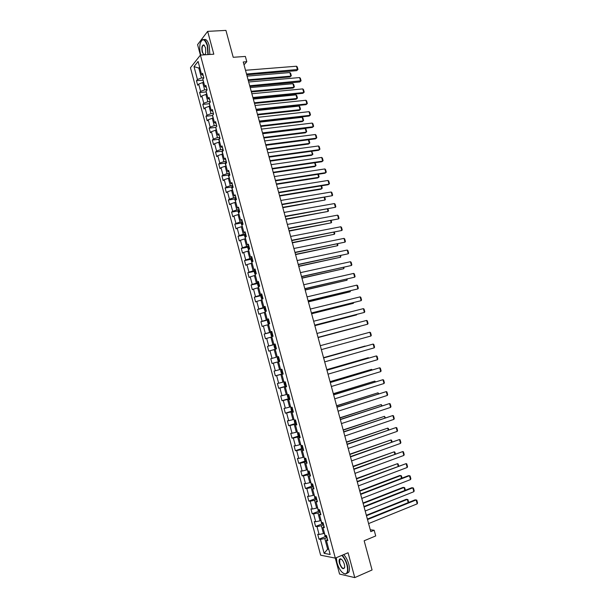 <?xml version="1.0" encoding="UTF-8"?>
<svg xmlns="http://www.w3.org/2000/svg" width="608" height="608" viewBox="0 0 608 608"><rect width="100%" height="100%" fill="white"/><g stroke="black" fill="none" stroke-linecap="round" stroke-linejoin="round"><path stroke-width="0.91" d="M335.282 558.114L339.56 574.066L354.768 577.6L372.066 569.985L364.154 540.77L375.721 535.944L374.171 530.252L370.272 529.75M190.464 67.762L320.636 555.188L335.32 558.121L200.42 55.1L190.464 67.762M200.42 55.1L213.811 54.196L207.662 31.365L197.585 44.627L200.404 55.13M207.662 31.365L225.933 30.4L233.214 57.289L245.366 56.438L246.795 61.712L243.246 61.97L370.789 531.65L374.171 530.252M327.446 539.167L326.374 540.375L327.834 540.611L326.496 535.618L325.044 535.397L322.916 527.448L324.36 527.645L323.023 522.66L321.586 522.485L319.458 514.543L320.887 514.702L319.557 509.732L318.136 509.588L316.008 501.668L317.429 501.782L316.099 496.827L314.686 496.728L312.573 488.824L313.979 488.893L312.649 483.945L311.25 483.892L309.138 476.003L310.528 476.034L309.206 471.094L307.815 471.078L305.71 463.205L307.086 463.197L305.771 458.265L304.395 458.295L302.29 450.437L303.658 450.384L302.336 445.466L300.975 445.535L298.878 437.692L300.23 437.6L298.916 432.691L297.563 432.797L295.473 424.977L296.81 424.84L295.503 419.946L294.158 420.09L292.068 412.285L293.398 412.11L292.091 407.223L290.768 407.413L288.678 399.623L289.993 399.403L288.686 394.524L287.379 394.752L285.289 386.977L286.596 386.726L285.296 381.854L283.989 382.128L281.914 374.368L283.206 374.072L281.907 369.208L280.615 369.52L278.54 361.775L279.824 361.441L278.525 356.592L277.248 356.942L275.181 349.212L276.45 348.84L275.15 343.999L273.889 344.386L271.822 336.672L273.076 336.262L271.784 331.428L270.53 331.862L268.47 324.163L269.716 323.714L268.424 318.888L267.178 319.36L265.126 311.676L266.357 311.182L265.065 306.371L263.842 306.88L261.79 299.212L263.006 298.68L261.721 293.884L260.505 294.432L258.453 286.778L259.669 286.208L258.385 281.413L257.176 281.998L255.132 274.368L256.333 273.76L255.048 268.979L253.855 269.602L251.811 261.98L252.996 261.334L251.72 256.561L250.542 257.222L248.505 249.614L249.675 248.93L248.398 244.173L247.228 244.872L245.199 237.28L246.362 236.558L245.085 231.8L243.93 232.545L241.9 224.968L243.056 224.208L241.779 219.465L240.631 220.24L238.61 212.678L239.75 211.88L238.48 207.146L237.348 207.959L235.326 200.42L236.451 199.584L235.19 194.856L234.065 195.708L232.043 188.184L233.168 187.302L231.899 182.59L230.789 183.479L228.775 175.963L229.885 175.051L228.623 170.346L227.521 171.274L225.507 163.78L226.602 162.822L225.348 158.126L224.253 159.091L222.254 151.612L223.334 150.624L222.08 145.935L221 146.938L219.002 139.468L220.073 138.442L218.819 133.768L217.748 134.809L215.756 127.353L216.813 126.289L215.566 121.623L214.51 122.702L212.519 115.262L213.568 114.16L212.321 109.501L211.272 110.618L209.281 103.193L210.322 102.053L209.076 97.409L208.042 98.557L206.059 91.147L207.085 89.976L205.838 85.333L204.82 86.518L202.836 79.124L203.855 77.915L202.616 73.287L201.598 74.51L198.102 61.446L194.005 66.614L198.831 68.088L201.484 77.968L203.817 77.778M326.374 540.375L330.159 554.488L324.14 553.326L320.416 539.395L319.01 539.167L325.538 536.53M194.005 66.614L197.448 79.519L196.468 80.704L197.684 85.249L198.672 84.079L200.625 91.382L199.629 92.53L200.853 97.082L201.848 95.95L203.802 103.269L202.798 104.378L204.022 108.946L205.025 107.844L206.986 115.178L205.975 116.257L207.199 120.825L208.21 119.761L210.178 127.11L209.152 128.151L210.376 132.734L211.409 131.708L213.378 139.065L212.336 140.076L213.568 144.666L214.609 143.67L216.577 151.05L215.528 152.015L216.76 156.621L217.808 155.663L219.784 163.05L218.728 163.985L219.959 168.591L221.023 167.671L222.999 175.081L221.935 175.978L223.166 180.591L224.238 179.71L226.222 187.127L225.15 187.994L226.381 192.622L227.468 191.771L229.452 199.204L228.365 200.032L229.604 204.668L230.698 203.855L232.689 211.303L231.587 212.093L232.834 216.737L233.936 215.962L235.927 223.425L234.817 224.177L236.064 228.828L237.181 228.091L239.18 235.57L238.055 236.284L239.301 240.95L240.426 240.251L242.432 247.745L241.3 248.421L242.546 253.095L243.686 252.426L245.693 259.935L244.545 260.581L245.799 265.263L246.947 264.632L248.961 272.156L247.806 272.764L249.06 277.453L250.215 276.86L252.236 284.4L251.066 284.97L252.32 289.666L253.498 289.112L255.512 296.666L254.334 297.198L255.596 301.91L256.781 301.393L258.803 308.963L257.61 309.449L258.871 314.169L260.064 313.698L262.094 321.275L260.893 321.731L262.154 326.458L263.363 326.017L265.392 333.617L264.184 334.035L265.445 338.77L266.661 338.375L268.698 345.982L267.474 346.362L268.744 351.112L269.975 350.748L272.012 358.378L270.78 358.712L272.05 363.47L273.288 363.151L275.333 370.789L274.086 371.093L275.356 375.858L276.61 375.569L278.662 383.23L277.4 383.496L278.677 388.269L279.938 388.026L281.99 395.694L280.721 395.922L281.998 400.702L283.275 400.497L285.334 408.188L284.05 408.371L285.334 413.166L286.619 412.999L288.678 420.706L287.386 420.85L288.671 425.653L289.97 425.524L292.03 433.246L290.723 433.352L292.015 438.163L293.322 438.072L295.389 445.808L294.074 445.877L295.366 450.703L296.689 450.65L298.756 458.402L297.426 458.424L298.718 463.258L300.056 463.25L302.13 471.018L300.793 471.002L302.085 475.851L303.43 475.874L305.512 483.664L304.16 483.603L305.459 488.46L306.812 488.528L308.902 496.326L307.534 496.234L308.834 501.098L310.202 501.205L312.292 509.025L310.916 508.888L312.216 513.76L313.599 513.912L315.696 521.74L314.306 521.565L315.613 526.452L317.004 526.642L319.101 534.485L317.703 534.272L319.01 539.167M324.459 533.201L323.471 533.596L321.366 525.738L323.608 524.848M323.996 526.3L322.916 527.448M319.101 534.485L323.471 533.596M317.004 526.642L321.366 525.738M321.039 520.448L320.059 520.828L317.954 512.985L320.196 512.126M320.56 513.464L319.458 514.543M315.696 521.74L320.059 520.828M313.599 513.912L317.954 512.985M317.627 507.718L316.646 508.09L314.549 500.262L316.798 499.419M317.125 500.65L316.008 501.668M312.292 509.025L316.646 508.09M310.202 501.205L314.549 500.262M314.23 495.011L313.242 495.376L311.152 487.57L313.401 486.742M313.698 487.859L312.573 488.824M308.902 496.326L313.242 495.376M306.812 488.528L311.152 487.57M310.832 482.334L309.844 482.691L307.754 474.894L310.012 474.096M310.278 475.099L309.138 476.003M305.512 483.664L309.844 482.691M303.43 475.874L307.754 474.894M307.443 469.68L306.455 470.03L304.372 462.255L306.63 461.472M306.865 462.369L305.71 463.205M302.13 471.018L306.455 470.03M300.056 463.25L304.372 462.255M304.061 457.056L303.073 457.398L300.99 449.631L303.248 448.871M303.46 449.654L302.29 450.437M298.756 458.402L303.073 457.398M296.689 450.65L300.99 449.631M300.686 444.456L299.698 444.782L297.624 437.038L299.881 436.293M300.063 436.977L298.878 437.692M295.389 445.808L299.698 444.782M293.322 438.072L297.624 437.038M297.32 431.878L296.324 432.204L294.257 424.468L296.522 423.746M296.674 424.316L295.473 424.977M292.03 433.246L296.324 432.204M289.97 425.524L294.257 424.468M293.953 419.33L292.965 419.642L290.898 411.928L293.162 411.221M293.284 411.684L292.068 412.285M288.678 420.706L292.965 419.642M286.619 412.999L290.898 411.928M290.601 406.805L289.606 407.109L287.546 399.41L289.811 398.726M289.91 399.076L288.678 399.623M285.334 408.188L289.606 407.109M283.275 400.497L287.546 399.41M287.257 394.303L286.254 394.6L284.202 386.916L286.474 386.247M286.535 386.498L285.289 386.977M281.99 395.694L286.254 394.6M279.938 388.026L284.202 386.916M283.913 381.824L282.918 382.113L280.858 374.444L283.138 373.798M283.176 373.943L281.914 374.368M278.662 383.23L282.918 382.113M276.61 375.569L280.858 374.444M280.577 369.375L279.581 369.656L277.529 362.003L279.809 361.38M279.817 361.41L278.54 361.775M275.333 370.789L279.581 369.656M273.288 363.151L277.529 362.003M277.248 356.942L278.525 356.6L276.252 357.223L274.208 349.585L275.204 349.319M272.012 358.378L276.252 357.223M269.975 350.748L274.208 349.585M275.211 344.219L272.931 344.812L270.887 337.189L271.89 336.931M275.181 344.105L273.889 344.386M268.698 345.982L272.931 344.812M266.661 338.375L270.887 337.189M271.898 331.854L269.61 332.432L267.573 324.824L268.576 324.573M271.837 331.634L270.53 331.862M265.392 333.617L269.61 332.432M263.363 326.017L267.573 324.824M268.592 319.512L266.304 320.074L264.267 312.474L265.27 312.238M268.5 319.185L267.178 319.36M262.094 321.275L266.304 320.074M260.064 313.698L264.267 312.474M265.286 307.192L262.998 307.739L260.969 300.154L261.98 299.926M265.172 306.766L263.842 306.88M258.803 308.963L262.998 307.739M256.781 301.393L260.969 300.154M261.995 294.903L259.707 295.427L257.678 287.865L258.689 287.637M261.85 294.371L260.505 294.432M255.512 296.666L259.707 295.427M253.498 289.112L257.678 287.865M258.712 282.636L256.416 283.138L254.395 275.591L255.398 275.378M258.537 282.006L257.176 281.998M252.236 284.4L256.416 283.138M250.215 276.86L254.395 275.591M255.428 270.393L253.133 270.879L251.112 263.348L252.122 263.142M255.231 269.656L253.855 269.602M248.961 272.156L253.133 270.879M246.947 264.632L251.112 263.348M252.153 258.18L249.858 258.643L247.844 251.127L248.854 250.929M251.932 257.336L250.542 257.222M245.693 259.935L249.858 258.643M243.686 252.426L247.844 251.127M248.885 245.982L246.582 246.43L244.576 238.929L245.586 238.739M248.634 245.039L247.228 244.872M242.432 247.745L246.582 246.43M240.426 240.251L244.576 238.929M245.624 233.814L243.322 234.24L241.315 226.754L242.326 226.571M245.343 232.773L243.93 232.545M239.18 235.57L243.322 234.24M237.181 228.091L241.315 226.754M242.372 221.669L240.069 222.08L238.062 214.609L239.081 214.434M242.068 220.522L240.631 220.24M235.927 223.425L240.069 222.08M233.936 215.962L238.062 214.609M239.126 209.547L236.816 209.942L234.817 202.479L235.836 202.312M238.792 208.301L237.348 207.959M232.689 211.303L236.816 209.942M230.698 203.855L234.817 202.479M235.881 197.448L233.571 197.82L231.58 190.38L232.59 190.22M235.524 196.103L234.065 195.708M229.452 199.204L233.571 197.82M227.468 191.771L231.58 190.38M232.651 185.379L230.333 185.729L228.342 178.304L229.36 178.152M232.256 183.928L230.789 183.479M226.222 187.127L230.333 185.729M224.238 179.71L228.342 178.304M229.421 173.326L227.103 173.66L225.12 166.25L226.138 166.106M229.003 171.775L227.521 171.274M222.999 175.081L227.103 173.66M221.023 167.671L225.12 166.25M226.199 161.302L223.881 161.622L221.897 154.219L222.916 154.082M225.758 159.653L224.253 159.091M219.784 163.05L223.881 161.622M217.808 155.663L221.897 154.219M222.984 149.302L220.658 149.598L218.682 142.211L219.701 142.09M222.513 147.554L221 146.938M216.577 151.05L220.658 149.598M214.609 143.67L218.682 142.211M219.769 137.324L217.444 137.598L215.475 130.234L216.494 130.112M219.275 135.47L217.748 134.809M213.378 139.065L217.444 137.598M211.409 131.708L215.475 130.234M216.57 125.362L214.244 125.628L212.268 118.271L213.294 118.165M216.045 123.416L214.51 122.702M210.178 127.11L214.244 125.628M208.21 119.761L212.268 118.271M213.37 113.43L211.044 113.681L209.076 106.339L210.102 106.233M212.823 111.393L211.272 110.618M206.986 115.178L211.044 113.681M205.025 107.844L209.076 106.339M210.178 101.528L207.845 101.749L205.884 94.422L206.91 94.331M209.608 99.385L208.042 98.557M203.802 103.269L207.845 101.749M201.848 95.95L205.884 94.422M206.994 89.642L204.66 89.847L202.7 82.536L203.726 82.452M206.393 87.4L204.82 86.518M200.625 91.382L204.66 89.847M198.672 84.079L202.7 82.536M199.857 68.012L198.831 68.088L199.622 67.116M203.194 75.445L201.598 74.51M197.448 79.519L201.484 77.968M354.768 577.6L348.072 552.756L335.32 558.121M244.006 64.767L246.795 61.712M328.624 548.773L327.644 549.176L328.791 549.381M327.028 537.609L324.794 538.513L327.644 549.176L324.14 553.326M320.416 539.395L324.794 538.513M196.468 80.704L203.072 80.15M199.629 92.53L206.249 91.93M202.798 104.378L209.426 103.725L209.859 106.256M205.975 116.257L212.595 115.55M209.152 128.151L215.764 127.399M212.336 140.076L219.017 139.255M215.528 152.015L222.232 151.149M218.728 163.985L225.446 163.058M221.935 175.978L228.676 174.99M225.15 187.994L231.906 186.952M228.365 200.032L235.152 198.93M231.587 212.093L238.397 210.938M234.817 224.177L241.657 222.961M238.055 236.284L244.918 235.007M241.3 248.421L248.193 247.084M244.545 260.581L251.469 259.175M247.806 272.764L254.76 271.29L254.342 272.369L255.261 274.869M251.066 284.97L258.18 283.404M254.334 297.198L262.025 295.442M257.61 309.449L265.4 307.61M260.893 321.731L268.675 319.823M264.184 334.035L271.951 332.059M267.474 346.362L275.234 344.326M272.05 363.47L279.802 361.342M270.78 358.712L278.532 356.615M275.356 375.858L283.1 373.662M278.677 388.269L286.406 386.012M281.998 400.702L289.72 398.377M285.334 413.166L293.041 410.772M288.671 425.653L296.058 423.297M292.015 438.163L298.938 435.89M295.366 450.703L302.191 448.392M298.718 463.258L305.497 460.91M302.085 475.851L308.818 473.45M305.459 488.46L312.147 486.02M308.834 501.098L315.484 498.606M312.216 513.76L318.828 511.222M315.613 526.452L322.179 523.868M245.503 70.277L296.499 66.226L297.502 69.859L296.658 70.65L297.958 69.479L246.521 74.032M246.719 74.769L296.658 70.65M296.499 66.226L297.251 66.948L297.958 69.479M248.277 80.499L290.031 76.904L290.844 76.137L248.087 79.8M247.084 76.122L289.864 72.565L290.616 73.256L291.3 75.757L290.031 76.904M203.087 80.066L203.482 82.468M291.3 75.757L290.844 76.137L289.864 72.565M207.898 54.591L207.244 45.6C204.63 38.616 202.274 37.947 200.169 43.594C199.492 46.884 199.622 50.388 200.549 54.12L200.83 55.07M201.301 40.812L201.803 40.151C203.976 38.471 205.892 40.242 207.548 45.478L208.232 54.568M203.87 54.864L202.198 52.022C201.423 47.5 201.955 45.121 203.794 44.886L205.542 47.758L205.747 52.987L204.797 54.804M204.47 45.433L203.011 45.387C202.031 46.816 201.864 48.99 202.502 51.9C203.262 54.34 204.151 55.161 205.177 54.37L205.291 54.226M229.452 43.411L230.523 47.371M203.984 39.596C206.021 38.798 207.746 40.728 209.167 45.38L209.844 54.462M336.308 557.703L336.984 562.795C339.203 569.643 341.992 573.344 345.352 573.899C347.616 573.238 348.133 570.228 346.894 564.87C345.739 560.857 344.044 557.696 341.802 555.393M342.16 555.241C344.394 557.612 346.081 560.804 347.229 564.802C348.141 568.389 348.156 571.072 347.274 572.858L345.64 574.058L343.619 573.473M344.379 564.346L344.721 566.831C343.55 570.129 341.787 568.951 339.424 563.304C338.8 560.637 339.059 559.132 340.199 558.798C341.863 559.056 343.254 560.91 344.379 564.346M341.263 559.132L339.735 559.504L339.75 563.244C341.331 567.56 342.912 569.134 344.485 567.963L344.63 567.621M367.399 552.748L368.562 557.042M343.695 554.595C345.929 556.966 347.624 560.143 348.772 564.148C349.684 567.728 349.699 570.403 348.81 572.189L346.894 573.405M248.68 81.996L299.622 77.558L300.626 81.191L299.774 81.966L301.082 80.803L249.706 85.758M249.896 86.458L299.774 81.966M299.622 77.558L300.375 78.265L301.082 80.803M251.872 93.738L302.754 88.905L303.757 92.545L302.906 93.298L253.08 98.177M252.898 97.508L303.757 92.545L304.205 92.142L303.506 89.596L302.754 88.905M251.385 91.952L293.094 88.046L293.915 87.294L251.203 91.284M250.2 87.598L292.934 83.714L293.679 84.398L294.371 86.906L293.094 88.046M206.256 91.884L206.667 94.354M294.371 86.906L293.915 87.294L292.934 83.714M254.501 103.428L296.164 99.203L296.993 98.473L254.326 102.79M253.323 99.096L296.005 94.886L296.75 95.562L297.441 98.07L296.993 98.473L296.005 94.886M255.064 105.503L305.892 100.274L306.896 103.922L306.037 104.652L256.264 109.919M256.09 109.28L306.896 103.922L307.344 103.504L306.637 100.958L305.892 100.274M258.263 117.291L309.031 111.667L310.042 115.322L309.168 116.029L259.456 121.684M259.297 121.076L310.042 115.322L310.483 114.889L309.776 112.336L309.031 111.667M261.47 129.101L312.185 123.082L313.196 126.738L312.314 127.422L262.664 133.471M262.504 132.894L313.196 126.738L313.629 126.297L312.922 123.736L312.185 123.082M257.625 114.927L299.235 110.382L300.078 109.676L257.458 114.312M212.762 115.003L213.4 114.334M256.454 110.618L299.09 106.081L299.828 106.75L300.519 109.258L300.078 109.676L299.09 106.081M212.602 115.596L213.051 118.188M260.756 126.449L302.32 121.585L303.164 120.901L260.596 125.864M215.855 127.254L216.782 126.16M259.586 122.162L302.176 117.298L302.913 117.952L303.605 120.468L303.164 120.901L302.176 117.298M215.787 127.482L216.25 130.142M263.887 137.986L305.406 132.802L306.257 132.141L263.735 137.431M219.458 142.12L218.85 139.848L219.214 138.563L219.982 138.092M262.732 133.722L305.269 128.539L305.999 129.177L306.698 131.693L306.257 132.141L305.269 128.539M264.685 140.934L315.339 134.512L316.35 138.183L315.461 138.844L265.871 145.282M265.719 144.734L316.35 138.183L316.783 137.72L316.076 135.158L315.339 134.512M267.026 149.553L308.499 144.05L309.358 143.404L266.882 149.028M222.764 154.105L222.049 151.78L222.422 150.48L223.182 150.054M265.878 145.312L308.362 139.794L309.1 140.418L309.791 142.948L309.358 143.404L308.362 139.794M267.908 152.79L318.501 145.966L319.512 149.644L318.615 150.282L269.078 157.115M268.941 156.598L319.512 149.644L319.937 149.165L319.23 146.596L318.501 145.966M270.172 161.135L311.6 155.314L312.459 154.69L270.036 160.641M226.108 166.113L225.249 163.727L225.629 162.45L226.396 162.032M311.668 151.24L312.892 154.219L312.459 154.69L311.516 151.263M271.13 164.669L321.662 157.442L322.681 161.128L321.776 161.743L272.3 168.971M272.171 168.484L322.681 161.128L323.106 160.641L322.392 158.065L321.662 157.442M273.326 172.74L314.701 166.592L315.575 165.999L273.197 172.277M229.353 178.106L228.456 175.704L228.836 174.473L229.611 174.04M315.012 162.731L316 165.505L315.575 165.999L314.686 162.777M274.368 176.578L324.832 168.94L325.85 172.634L324.946 173.227L275.523 180.85M275.401 180.394L325.85 172.634L326.276 172.125L325.561 169.548L324.832 168.94M276.48 184.368L317.809 177.901L318.691 177.323L276.366 183.935M232.568 190.122L231.671 187.705L232.066 186.466L232.834 186.071M318.364 174.245L319.116 176.822L318.691 177.323L317.862 174.321M277.605 188.503L328.016 180.462L329.034 184.163L328.115 184.733L278.76 192.751M278.646 192.326L329.034 184.163L329.452 183.639L328.738 181.055L328.016 180.462M279.65 196.019L320.925 189.225L321.814 188.67L279.536 195.616M235.79 202.152L234.886 199.728L235.288 198.504L236.064 198.124M236.421 199.606L235.836 200.04M321.586 185.79L322.232 188.153L321.814 188.67L321.047 185.881M280.85 200.45L331.2 192.006L332.219 195.708L281.998 204.676M281.892 204.288L332.219 195.708L332.637 195.176L331.922 192.584L331.2 192.006M282.819 207.693L324.938 200.04L282.712 207.32M239.02 214.214L238.116 211.774L238.518 210.566L239.301 210.201M239.696 211.668L239.066 212.359M324.771 197.372L325.356 199.508L324.938 200.04L324.231 197.463M284.103 212.428L334.385 203.566L335.411 207.282L285.243 216.623M285.144 216.266L335.411 207.282L335.821 206.728L335.107 204.136L334.385 203.566M285.996 219.389L328.077 211.432L285.897 219.047M242.258 226.298L241.346 223.843L241.756 222.657L242.539 222.3M242.934 223.774L242.364 224.664M327.963 208.97L328.487 210.885L328.077 211.432L327.423 209.068M287.356 224.42L337.584 215.156L338.61 218.872L288.488 228.593M288.405 228.274L338.61 218.872L339.013 218.31L338.299 215.711L337.584 215.156M289.172 231.108L331.216 222.84L289.089 230.797M245.495 238.404L244.591 235.942L245.001 234.772L245.792 234.422M246.187 235.904L245.662 236.124L245.716 236.96M331.162 220.598L331.626 222.277L331.216 222.84L330.623 220.696M290.624 236.444L340.784 226.761L341.81 230.485L291.749 240.586M291.673 240.297L341.81 230.485L342.22 229.908L341.498 227.308L340.784 226.761M292.364 242.85L334.362 234.27L292.288 242.569M248.748 250.534L247.836 248.056L248.246 246.939L249.044 246.574M249.44 248.056L248.915 248.269L249.386 249.105M334.37 232.241L334.765 233.7L334.362 234.27L333.83 232.347M293.892 248.482L343.991 238.389L345.025 242.128L295.009 252.609M294.941 252.35L345.025 242.128L345.42 241.528L344.706 238.921L343.991 238.389M295.556 254.608L337.516 245.723L295.488 254.364M252.001 262.686L251.081 260.201L251.514 259.069L252.305 258.742M252.708 260.232L252.168 260.444L252.487 261.341L252.958 261.166M337.577 243.907L337.919 245.138L337.516 245.723L337.045 244.021M297.168 260.551L347.206 250.048L348.24 253.787L298.285 264.647M298.224 264.427L348.24 253.787L348.635 253.171L347.913 250.557L347.206 250.048M298.756 266.395L340.67 257.199L298.695 266.182M255.535 274.162L254.767 271.282L255.573 270.94M255.976 272.43L255.428 272.642L255.755 273.539L256.226 273.372M340.792 255.596L340.67 257.199L340.26 255.71M300.451 272.642L350.428 261.721L351.462 265.468L301.56 276.716M301.507 276.526L351.462 265.468L351.857 264.837L351.135 262.223L350.428 261.721M301.963 278.206L343.832 268.698L301.91 278.023M258.529 287.067L257.61 284.559L258.05 283.465L258.848 283.161M259.251 284.65L258.696 284.863L259.031 285.76L259.502 285.593M344.014 267.307L343.832 268.698L343.482 267.429M303.742 284.757L353.651 273.418L354.692 277.164L304.844 288.8M304.798 288.648L354.692 277.164L355.08 276.526L354.358 273.904L353.651 273.418M305.178 290.031L347.001 280.212L305.132 289.887M261.805 299.296L260.878 296.772L261.326 295.693L262.132 295.412M262.534 296.902L261.972 297.107L262.314 298.004L262.785 297.844M347.244 279.042L347.001 280.212L346.712 279.163M307.04 296.894L356.888 285.129L357.922 288.891L308.134 300.914M308.096 300.793L357.922 288.891L358.31 288.238L357.588 285.608L356.888 285.129M308.393 301.887L350.178 291.756L308.362 301.766M265.232 311.63L264.153 309.008L264.609 307.952L265.415 307.678M265.818 309.176L265.255 309.381L265.597 310.27L266.076 310.118M350.482 290.799L350.178 291.756L349.95 290.928M310.338 309.062L360.126 296.871L361.167 300.641L311.425 313.052M311.402 312.96L361.167 300.641L361.547 299.972L360.818 297.335L360.126 296.871M311.623 313.766L353.362 303.316L311.6 313.675M268.759 324.056L268.075 323.631L267.444 321.275L267.9 320.234L268.713 319.975M269.116 321.472L268.546 321.678L268.896 322.567L269.367 322.422M353.727 302.579L353.362 303.316L353.195 302.708M313.652 321.244L363.371 308.636L364.412 312.413L314.731 325.212M314.716 325.158L364.412 312.413L364.792 311.729L364.063 309.084L363.371 308.636M272.012 332.295L271.191 332.546L270.735 333.556L271.366 335.928L272.255 336.49L273.076 336.247M272.255 336.49L272.84 336.338M314.853 325.66L356.546 314.898L314.838 325.607M272.414 333.792L271.837 333.99L272.194 334.886L272.673 334.742M356.82 314.42L356.546 314.898L356.44 314.518M316.966 333.458L366.624 320.424L367.665 324.201L318.037 337.394M318.03 337.372L367.665 324.201L368.038 323.502L367.308 320.857L366.624 320.424M275.561 348.832L276.382 348.597L275.561 348.832L274.664 348.24L274.026 345.868L274.489 344.896L275.538 348.817M318.09 337.584L359.738 326.504L318.083 337.562M274.489 344.896L275.318 344.637M275.242 346.279L275.728 346.15L275.143 346.34L275.5 347.229L275.979 347.092M320.287 345.694L369.877 332.234L370.926 336.019L321.358 349.615M369.877 332.234L370.568 332.652L371.298 335.304L370.926 336.019M278.631 357.002L277.81 357.23L277.332 358.211L277.97 360.582L278.867 361.198L279.695 360.97M278.814 359.594L279.292 359.465L278.814 359.594L278.449 358.705L279.042 358.515L278.449 358.705M323.616 357.952L373.145 344.06L323.608 357.914M324.687 361.882L374.194 347.86L373.145 344.06L373.829 344.47L374.558 347.13L374.194 347.86M281.952 369.375L281.124 369.611L280.645 370.568L281.284 372.947L282.188 373.586L283.024 373.373M282.165 373.563L281.109 369.634L281.952 369.398M323.547 357.694L365.119 346.043L323.54 357.664M282.135 371.99L282.614 371.86L282.135 371.99L281.762 371.093L282.363 370.91L281.762 371.093M326.952 370.234L376.413 355.916L326.937 370.166M328.024 374.171L377.462 359.716L376.413 355.916L377.089 356.311L377.826 358.971L377.462 359.716M284.438 382.029L283.959 382.956L284.597 385.335L285.517 385.996L286.353 385.799M326.815 369.71L368.326 357.709L326.792 369.641M285.091 383.511L285.692 383.336L285.091 383.511L285.456 384.4L285.942 384.286M368.448 358.15L368.326 357.709L368.881 358.028M330.296 382.538L379.688 367.787L330.266 382.44M331.368 386.49L380.737 371.602L379.688 367.787L380.365 368.174L381.102 370.842L380.737 371.602M287.637 394.706L287.28 395.367L287.926 397.754L288.823 398.415L289.689 398.248M330.083 381.748L371.541 369.39L330.053 381.649M288.823 398.415L287.82 394.676M288.42 395.952L289.02 395.77L288.42 395.952L288.792 396.842L289.279 396.728M371.724 370.059L371.541 369.39L372.256 369.907M333.648 394.873L382.972 379.688L333.61 394.736M334.719 398.833L384.028 383.511L382.972 379.688L383.648 380.061L384.378 382.728L384.028 383.511M290.837 407.398L291.255 410.195L292.182 410.894L293.026 410.727M333.359 393.809L374.764 381.102L333.321 393.68M292.364 408.242L291.749 408.424L292.129 409.313L292.623 409.207M375.007 381.999L374.764 381.102L375.539 381.832M336.999 407.231L386.262 391.613L336.954 407.056M338.078 411.19L387.319 395.436L386.262 391.613L386.931 391.97L387.668 394.645L387.319 395.436M294.128 419.953L294.591 422.659L295.526 423.381L296.377 423.221M336.642 405.893L377.994 392.829L336.596 405.734M295.716 420.736L295.093 420.911L295.48 421.808L295.967 421.701M378.298 393.954L377.994 392.829L378.83 393.786M340.366 419.611L389.553 403.552L340.305 419.406M341.445 423.586L390.61 407.39L389.553 403.552L390.222 403.902L390.959 406.577L390.61 407.39M297.472 432.448L297.935 435.146L298.878 435.898L299.736 435.754M339.925 418.008L381.224 404.578L339.872 417.81M299.068 433.261L298.444 433.428L298.832 434.325L299.326 434.226M381.596 405.939L381.224 404.578L382.12 405.764M343.733 432.014L392.859 415.522L343.664 431.779M344.812 435.997L393.916 419.36L392.859 415.522L393.52 415.857L394.258 418.54L393.916 419.36M300.823 444.965L301.287 447.663L302.237 448.43L303.096 448.301M343.224 430.137L384.461 416.351L343.163 429.909M302.427 445.808L301.796 445.968L302.191 446.865L302.685 446.774M384.902 417.939L384.461 416.351L385.426 417.764M347.107 444.448L396.165 427.515L347.031 444.174M348.194 448.438L397.229 431.361L396.165 427.515L396.826 427.827L397.564 430.517L397.229 431.361M304.182 457.505L304.646 460.203L305.604 461.001L306.47 460.879M346.522 442.297L387.706 428.146L346.454 442.039M305.801 458.379L305.163 458.538L305.558 459.428L306.06 459.344M388.208 429.97L387.706 428.146L388.368 428.458L388.732 429.788M350.489 456.904L399.479 439.531L350.406 456.593M351.576 460.902L400.543 443.384L399.479 439.531L400.132 439.827L400.877 442.525L400.543 443.384M307.549 470.075L308.013 472.766L308.978 473.586L309.844 473.48M349.828 454.48L390.959 439.972L349.752 454.184M308.583 471.086L308.932 472.021L309.434 471.945M391.529 442.016L390.959 439.972L391.62 440.268L392.046 441.834M353.879 469.384L402.8 451.562L353.788 469.034M354.966 473.389L403.864 455.43L402.8 451.562L403.454 451.85L404.198 454.556L403.864 455.43M310.924 482.668L311.387 485.359L312.352 486.202L313.226 486.104M353.149 466.686L394.22 451.812L353.058 466.351M311.851 483.915L312.816 484.568M394.85 454.092L394.22 451.812L394.873 452.094L395.367 453.902M357.276 481.886L406.129 463.623L357.17 481.506M358.363 485.898L407.193 467.491L406.129 463.623L406.775 463.896L407.52 466.602L407.193 467.491M314.298 495.284L314.762 497.975L315.742 498.841L316.616 498.758M356.47 478.914L397.488 463.676L356.372 478.549M315.248 496.766L316.206 497.215M398.179 466.192L397.488 463.676L398.134 463.942L398.696 465.994M360.681 494.418L409.458 475.707L408.356 475.692L360.567 494M361.768 498.438L410.529 479.583L409.458 475.707L410.104 475.973L410.856 478.678L410.529 479.583M317.688 507.923L318.151 510.614L319.132 511.503L320.013 511.434M359.792 491.165L400.756 475.562L399.684 475.54L359.685 490.77M318.714 509.648L319.603 509.892M401.516 478.314L400.756 475.562L401.402 475.813L402.032 478.108M364.086 506.973L412.802 487.814L411.684 487.768L363.964 506.525M365.18 511.001L413.873 491.697L412.802 487.814L413.44 488.064L414.192 490.778L413.873 491.697M321.077 520.592L321.541 523.283L322.536 524.195L323.418 524.142M363.128 503.439L404.031 487.464L402.96 487.426L363.014 503.014M322.278 522.568L322.742 522.629M404.852 490.458L404.031 487.464L404.677 487.707L405.376 490.253M367.506 519.551L416.146 499.943L415.028 499.875L367.369 519.065M368.6 523.587L417.217 503.834L416.146 499.943L416.784 500.179L417.536 502.9L417.217 503.834M324.482 533.292L324.938 535.975L325.911 536.887L326.83 536.872M366.464 515.744L407.314 499.396L406.228 499.335L366.343 515.28M325.911 536.887L325.538 535.473M408.204 502.626L407.314 499.396L407.953 499.632L408.644 502.444M219.214 138.563L219.366 139.126M222.414 150.51L222.619 151.278M225.621 162.48L225.88 163.453M228.836 174.473L229.148 175.659M232.051 186.496L232.423 187.88M235.281 198.535L235.706 200.131M238.511 210.596L238.997 212.412M239.719 211.782L239.233 211.865M241.748 222.688L242.288 224.709M242.964 223.873L242.478 223.964M244.994 234.802L245.594 237.036M246.21 235.995L245.723 236.086M248.246 246.939L248.9 249.386M249.462 248.132L248.976 248.231M251.499 259.099L252.214 261.759M252.723 260.3L252.236 260.399M255.991 272.49L255.504 272.597M258.035 283.488L258.864 286.588M259.266 284.711L258.78 284.818M261.311 295.724L262.2 299.037M262.542 296.947L262.056 297.061M264.594 307.982L265.544 311.509M265.833 309.214L265.346 309.328M267.885 320.264L268.888 324.011M271.183 332.568L272.232 336.475M277.795 357.253L278.844 361.175M284.438 382.037L285.486 385.981M285.942 384.264L285.456 384.4M289.271 396.705L288.792 396.842M291.217 407.345L292.159 410.879M292.608 409.161L292.129 409.313M294.614 420.044L295.503 423.366M295.959 421.656L295.48 421.808M298.019 432.759L298.855 435.875M299.311 434.165L298.832 434.325M301.439 445.512L302.214 448.415M302.67 446.705L302.191 446.865M304.859 458.28L305.581 460.978M306.037 459.268L305.558 459.428M308.286 471.078L308.955 473.564M309.411 471.854L308.932 472.021M311.722 483.907L312.33 486.18M312.786 484.47L312.314 484.644M315.164 496.759L315.719 498.818M316.175 497.108L315.704 497.283M318.615 509.641L319.109 511.48M319.572 509.77L319.094 509.952M322.073 522.546L322.506 524.172M203.011 45.387L204.356 45.304M348.81 572.189L347.274 572.858M339.735 559.504L340.982 558.972M239.727 211.804L239.18 211.896M242.972 223.896L242.417 223.995M246.217 236.018L245.662 236.124M249.47 248.163L248.915 248.269M252.73 260.33L252.168 260.444M255.998 272.521L255.428 272.642M259.274 284.742L258.696 284.863M262.55 296.978L261.972 297.107M265.84 309.244L265.255 309.381M275.736 346.18L275.143 346.34M292.22 408.28L291.749 408.424M295.48 420.789L295.093 420.911"/></g></svg>
